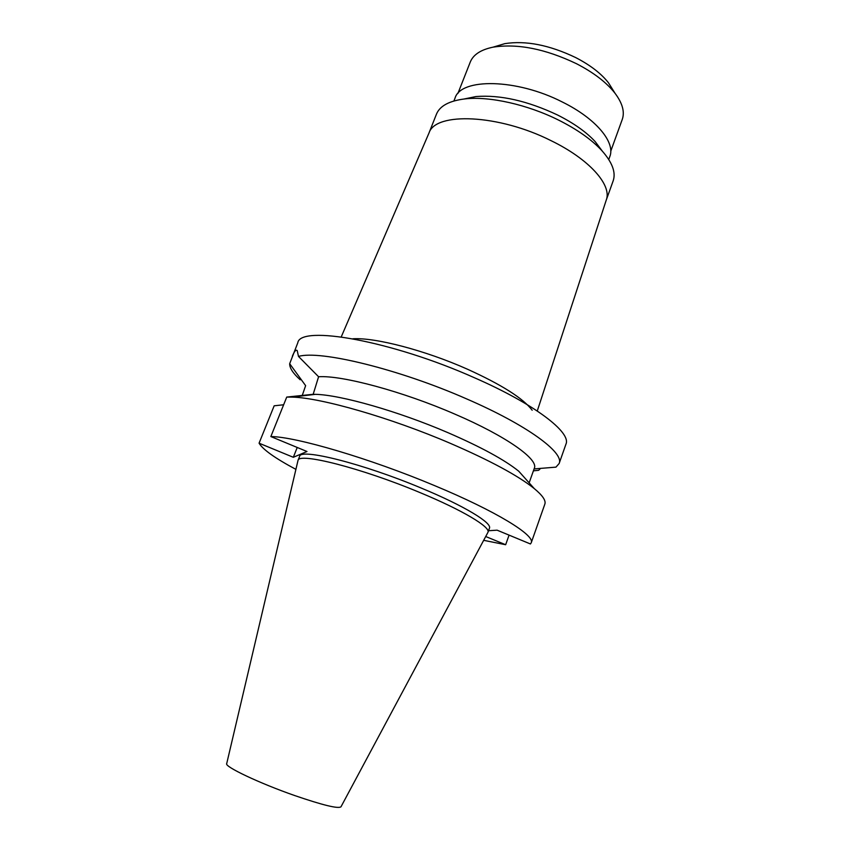 <?xml version="1.0" encoding="UTF-8"?>
<svg xmlns="http://www.w3.org/2000/svg" width="850" height="850" viewBox="0 0 850 850"><rect width="100%" height="100%" fill="white"/><g stroke="black" fill="none" stroke-linecap="round" stroke-linejoin="round"><path stroke-width="1.27" d="M613.201 90.355L608.504 82.832C601.237 73.546 590.304 65.131 575.694 57.577C549.408 45.008 525.778 40.364 504.804 43.648L496.315 46.187M610.736 151.247L622.242 119.489C624.899 111.966 622.487 103.222 615.018 93.256C606.528 82.439 593.672 72.579 576.438 63.686C545.349 48.864 517.544 43.361 493.032 47.164C480.834 49.693 473.248 54.666 470.263 62.061L457.884 93.489M608.77 159.513L609.801 156.644C615.676 142.471 596.052 118.575 562.339 102.011C516.673 78.529 460.721 77.839 455.016 98.164L453.911 100.991M464.249 98.972L476.021 96.539C500.353 94.701 527.51 100.842 557.494 114.973C573.644 123.091 586.192 131.941 595.128 141.546L602.342 151.151M606.231 200.154L613.137 180.954C616.101 172.444 612.276 162.265 601.673 150.418C591.504 139.506 577.15 129.402 558.588 120.094C527.521 104.561 489.536 96.114 465.248 98.866C449.448 100.736 439.843 105.846 436.443 114.187L428.931 133.163M428.846 133.365L429.048 132.887C435.529 111.807 498.695 114.251 550.928 140.601C589.252 159.152 611.957 184.907 606.326 199.867L537.264 410.996M352.899 338.778C375.137 337.365 425.085 350.328 467.341 369.155C501.553 384.657 523.164 398.342 532.174 410.221M295.896 469.359C275.134 458.277 262.852 449.544 259.069 443.19L293.324 457.289L306.988 451.509L270.852 436.56C295.556 436.624 369.888 458.416 434.562 485.605C496.134 511.179 535.319 535.404 531.239 542.767L544.85 504.114C546.104 500.618 542.566 495.433 534.246 488.569L518.744 471.219C504.794 459.956 481.238 447.121 448.078 432.724C398.342 411.272 340.266 394.793 315.286 394.336L313.172 394.294L318.591 376.752L298.488 356.426C319.919 349.956 398.831 369.006 466.756 398.958C527.085 425.053 564.4 452.689 559.141 463.516L565.951 444.146C571.508 432.491 534.639 404.047 474.608 377.825C391.776 340.754 300.199 324.7 297.787 342.816L289.68 363.715L305.628 385.656L302.26 395.42M559.141 463.516L555.964 467.139L534.087 468.924M533.407 470.847L538.656 470.294L540.621 468.35M300.188 379.78C293.059 373.373 289.553 368.018 289.68 363.715M298.488 356.426L297.192 350.529C295.928 349.435 294.312 351.348 292.347 356.267M529.136 482.853L534.342 468.212C538.698 459.34 506.228 436.156 454.984 414.173C402.815 391.425 341.785 375.094 318.591 376.752M488.538 530.729L497.112 530.177L530.432 543.968L531.239 542.767M485.722 536.52L505.654 544.722L483.682 540.324M487.974 532.291L489.441 528.211C492.288 522.941 464.047 505.771 421.398 488.134C363.088 463.611 299.944 447.886 299.582 456.461L297.989 460.509C298.265 452.094 361.388 468.01 419.762 492.49C462.464 510.117 490.779 527.159 487.974 532.291L340.988 806.799C338.3 808.956 322.883 805.216 294.716 795.558C259.367 783.232 224.145 766.498 226.706 763.619L297.989 460.509M293.324 457.289L297.224 447.472M283.634 404.77L274.168 405.801L259.069 443.19M505.654 544.722L509.076 535.128M313.172 394.294L286.737 397.078L270.852 436.56M534.246 488.569C518.054 475.607 490.067 460.53 450.277 443.317C390.522 417.647 320.854 397.715 292.198 397.109L286.737 397.078M608.504 82.832L615.018 93.256M504.804 43.648L493.032 47.164M476.021 96.539L465.248 98.866M595.128 141.546L601.673 150.418M429.048 132.887L341.233 336.919M315.286 394.336L292.198 397.109"/></g></svg>
